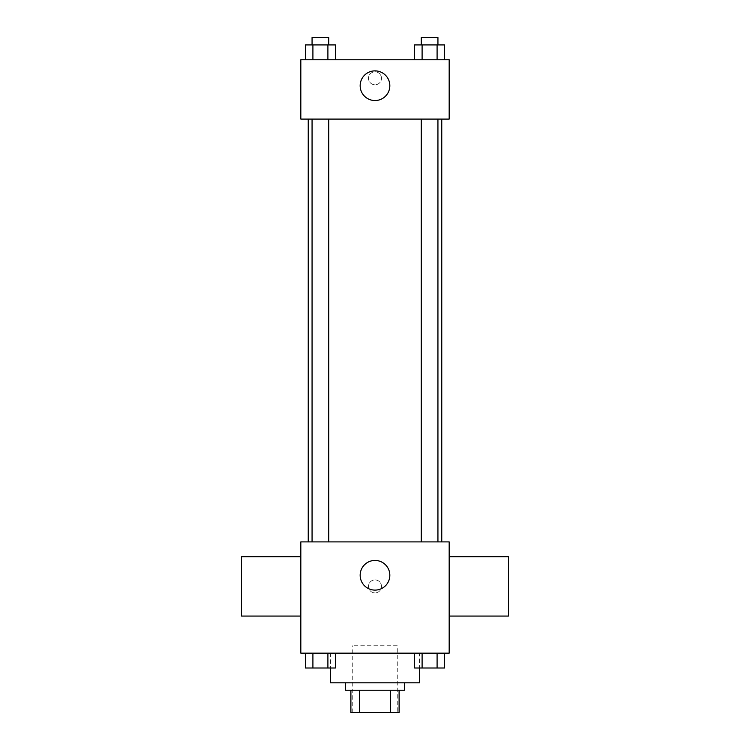 <?xml version="1.0" encoding="UTF-8"?>
<svg xmlns="http://www.w3.org/2000/svg" width="750" height="750" viewBox="0 0 750 750"><rect width="100%" height="100%" fill="white"/><g stroke="black" fill="none" stroke-linecap="round" stroke-linejoin="round"><path stroke-width="0.56" stroke-dasharray="3.75 2.81" d="M397.256 645.741L352.744 645.741L397.256 645.741L397.256 712.5L352.744 712.5L397.256 712.5M359.391 712.5L350.897 712.5L350.897 690.244L359.391 690.244L359.391 712.5L399.103 712.5M390.609 690.244L359.391 690.244L390.609 690.244L390.609 712.5M359.391 690.244L350.897 690.244M345.328 690.244L404.672 690.244M375 682.828L345.328 682.828L375 682.828M419.503 682.828L330.497 682.828M419.503 653.156L330.497 653.156L419.503 653.156L419.503 667.997M305.419 653.156L305.419 667.997L312.909 667.997L305.419 667.997L312.909 667.997L312.909 653.156L327.9 653.156L305.419 653.156L335.4 653.156L312.909 653.156L312.909 667.997L335.4 667.997L327.9 667.997L335.4 667.997L335.4 653.156L327.9 653.156L335.4 653.156L327.9 653.156L327.9 667.997L312.909 667.997L327.9 667.997L327.9 653.156L335.4 653.156L312.909 653.156L335.4 653.156M300.825 653.156L449.175 653.156L449.175 541.894L300.825 541.894L300.825 653.156M414.6 653.156L414.6 667.997L422.1 667.997L414.6 667.997L422.1 667.997L422.1 653.156L437.091 653.156L414.6 653.156L444.581 653.156L422.1 653.156L422.1 667.997L444.581 667.997L437.091 667.997L444.581 667.997L444.581 653.156L437.091 653.156L444.581 653.156L437.091 653.156L437.091 667.997L422.1 667.997L437.091 667.997L437.091 653.156L444.581 653.156L422.1 653.156L444.581 653.156M381.488 586.397A6.487 6.487 0 0 0 371.756 580.781A6.487 6.487 0 0 0 371.756 592.022A6.487 6.487 0 0 0 381.488 586.397A6.487 6.487 0 0 0 371.756 580.781A6.487 6.487 0 0 0 371.756 592.022A6.487 6.487 0 0 0 381.488 586.397M441.759 541.894L308.241 541.894L441.759 541.894M328.744 541.894L312.066 541.894L328.744 541.894L312.066 541.894L328.744 541.894L328.744 119.091L312.066 119.091L328.744 119.091M437.934 541.894L421.256 541.894L437.934 541.894L421.256 541.894L437.934 541.894L437.934 119.091L421.256 119.091L437.934 119.091M300.825 616.069L300.825 556.734L300.825 616.069M449.175 556.734L449.175 616.069L449.175 556.734M508.519 556.734L508.519 616.069M241.481 616.069L241.481 556.734M389.831 575.278A14.831 14.831 0 0 1 367.584 588.122A14.831 14.831 0 0 1 367.584 562.425A14.831 14.831 0 0 1 389.831 575.278M441.759 119.091L308.241 119.091L441.759 119.091M300.825 119.091L449.175 119.091L449.175 59.756L300.825 59.756L300.825 119.091M381.488 78.3A6.487 6.487 0 0 0 371.756 72.675A6.487 6.487 0 0 0 371.756 83.916A6.487 6.487 0 0 0 381.488 78.3A6.487 6.487 0 0 0 371.756 72.675A6.487 6.487 0 0 0 371.756 83.916A6.487 6.487 0 0 0 381.488 78.3M305.419 59.756L305.419 44.916L312.909 44.916L312.909 59.756L305.419 59.756L335.4 59.756L305.419 59.756L335.4 59.756L305.419 59.756L335.4 59.756L305.419 59.756L312.909 59.756L312.909 44.916L335.4 44.916L327.9 44.916L327.9 59.756L327.9 44.916L305.419 44.916L335.4 44.916L335.4 59.756M414.6 59.756L414.6 44.916L422.1 44.916L422.1 59.756L414.6 59.756L444.581 59.756L414.6 59.756L444.581 59.756L414.6 59.756L444.581 59.756L414.6 59.756L422.1 59.756L422.1 44.916L444.581 44.916L437.091 44.916L437.091 59.756L437.091 44.916L414.6 44.916L444.581 44.916L444.581 59.756M300.825 84.787L300.834 71.803L300.825 84.787M449.175 71.803L449.166 84.787L449.175 71.803M389.831 85.716A14.831 14.831 0 0 1 367.584 98.559A14.831 14.831 0 0 1 367.584 72.862A14.831 14.831 0 0 1 389.831 85.716M437.934 44.916L421.256 44.916L437.934 44.916L421.256 44.916L437.934 44.916L437.934 37.5L421.256 37.5L437.934 37.5L421.256 37.5L421.256 44.916M328.744 44.916L312.066 44.916L328.744 44.916L312.066 44.916L328.744 44.916L328.744 37.5L312.066 37.5L328.744 37.5L312.066 37.5L312.066 44.916M437.091 44.916L437.091 59.756M422.1 44.916L422.1 59.756M327.9 44.916L327.9 59.756M312.909 44.916L312.909 59.756M437.934 667.997L421.256 667.997M328.744 667.997L312.066 667.997M437.091 653.156L437.091 667.997M422.1 653.156L422.1 667.997M327.9 653.156L327.9 667.997M312.909 653.156L312.909 667.997M352.744 712.5L352.744 645.741M330.497 653.156L330.497 667.997M312.066 119.091L312.066 541.894M421.256 119.091L421.256 541.894"/><path stroke-width="1.12" d="M390.609 690.244L390.609 712.5L350.897 712.5L350.897 690.244M390.609 712.5L399.103 712.5L399.103 690.244L399.103 712.5M404.672 682.828L404.672 690.244L345.328 690.244L345.328 682.828M359.391 690.244L359.391 712.5M330.497 667.997L330.497 682.828L419.503 682.828L419.503 667.997M449.175 653.156L300.825 653.156L300.825 541.894L449.175 541.894L449.175 653.156M389.831 575.278A14.831 14.831 0 0 1 367.584 588.122A14.831 14.831 0 0 1 367.584 562.425A14.831 14.831 0 0 1 389.831 575.278M449.175 616.069L508.519 616.069L508.519 556.734L449.175 556.734M300.825 556.734L241.481 556.734L241.481 616.069L300.825 616.069M441.759 119.091L441.759 541.894M421.256 541.894L421.256 119.091M328.744 119.091L328.744 541.894M449.175 119.091L300.825 119.091L300.825 59.756L449.175 59.756L449.175 119.091M389.831 85.716A14.831 14.831 0 0 1 367.584 98.559A14.831 14.831 0 0 1 367.584 72.862A14.831 14.831 0 0 1 389.831 85.716M444.581 59.756L444.581 44.916L414.6 44.916L414.6 59.756M437.091 44.916L437.091 59.756M422.1 44.916L422.1 59.756M421.256 44.916L421.256 37.5L437.934 37.5L437.934 44.916M335.4 59.756L335.4 44.916L305.419 44.916L305.419 59.756M327.9 44.916L327.9 59.756M312.909 44.916L312.909 59.756M312.066 44.916L312.066 37.5L328.744 37.5L328.744 44.916M444.581 653.156L444.581 667.997L414.6 667.997L414.6 653.156M437.091 653.156L437.091 667.997M422.1 653.156L422.1 667.997M437.934 667.997L421.256 667.997M335.4 653.156L335.4 667.997L305.419 667.997L305.419 653.156M327.9 653.156L327.9 667.997M312.909 653.156L312.909 667.997M328.744 667.997L312.066 667.997M308.241 119.091L308.241 541.894M437.934 541.894L437.934 119.091M312.066 119.091L312.066 541.894"/></g></svg>
